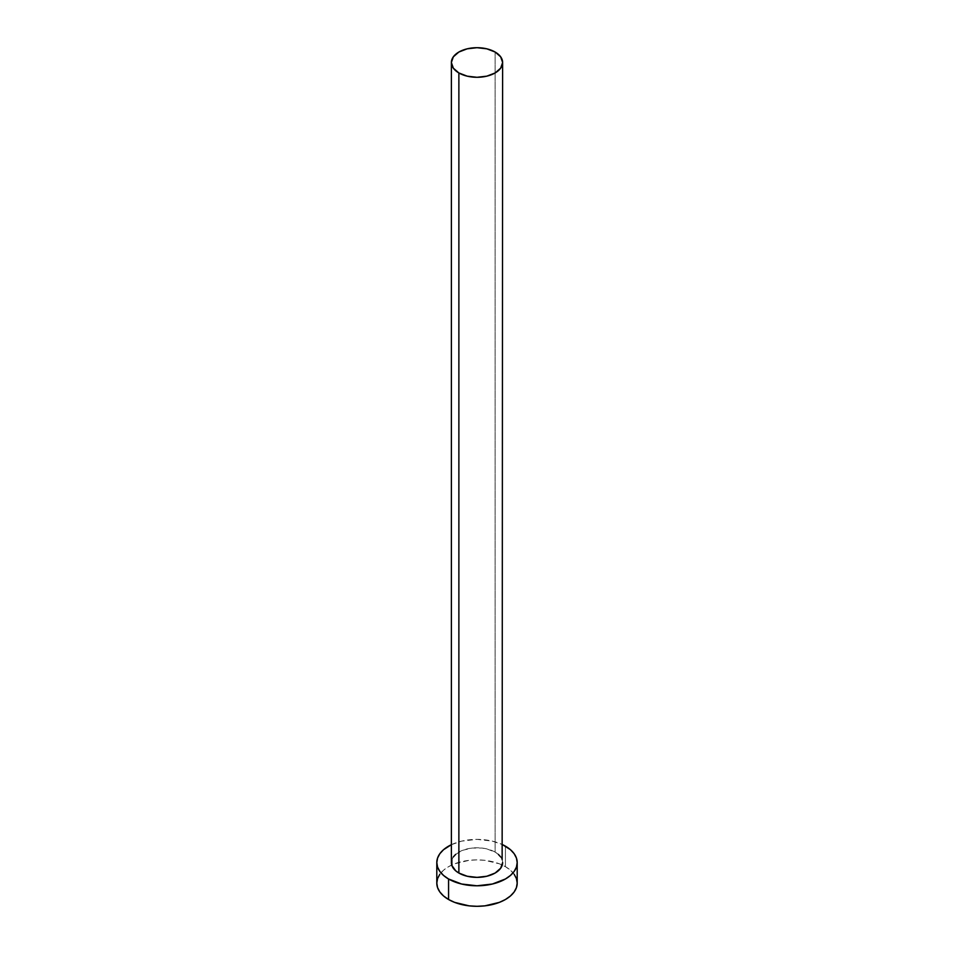 <?xml version="1.0" encoding="UTF-8"?>
<svg xmlns="http://www.w3.org/2000/svg" width="954" height="954" viewBox="0 0 954 954"><rect width="100%" height="100%" fill="white"/><g stroke="black" fill="none" stroke-linecap="round" stroke-linejoin="round"><path stroke-width="0.72" stroke-dasharray="4.77 3.58" d="M502.627 862.571A25.627 14.799 0 0 0 495.126 852.113L495.126 52.029L495.126 852.113L498.31 854.355M517.199 883.094A40.199 23.206 0 0 0 505.429 866.673L505.429 846.162L505.429 866.673A40.199 23.206 0 0 0 502.269 865.039A40.199 23.206 0 0 0 451.731 865.039A40.199 23.206 0 0 0 436.801 883.094M451.373 844.695A40.199 23.206 180 0 1 502.627 844.695L492.383 841.13L477 839.365L461.617 841.13L451.373 844.695M451.862 859.685L453.329 856.919M455.69 854.355L462.762 850.276L472.003 848.058L481.997 848.058L486.802 848.905L495.126 852.113A25.627 14.799 0 0 0 467.198 848.905A25.627 14.799 0 0 0 451.373 862.571M500.671 856.919L502.138 859.685M514.146 874.21L510.426 870.191L505.429 866.673L499.336 863.787L484.847 860.329L477 859.876L469.153 860.329L454.664 863.787L448.571 866.673L443.574 870.191L439.854 874.21"/><path stroke-width="1.43" d="M451.373 62.499L453.329 68.163L458.874 72.957L467.198 76.165L477 77.298L486.802 76.165L495.126 72.957L500.671 68.163L502.627 62.499L500.671 56.835L495.126 52.029L486.802 48.821L477 47.7L467.198 48.821L458.874 52.029L453.329 56.835L451.373 62.499L451.373 862.571A25.627 14.799 0 0 0 458.874 873.041L458.874 72.957A25.627 14.799 180 0 1 451.373 62.499A25.627 14.799 180 0 1 467.198 48.821A25.627 14.799 180 0 1 495.126 52.029A25.627 14.799 180 0 1 502.627 62.499A25.627 14.799 180 0 1 486.802 76.165A25.627 14.799 180 0 1 458.874 72.957L458.874 873.041A25.627 14.799 0 0 0 486.802 876.249A25.627 14.799 0 0 0 502.627 862.571L500.671 868.235L495.126 873.041L486.802 876.249L477 877.37L467.198 876.249L458.874 873.041L455.69 870.799L451.862 865.457L451.862 859.685M439.854 874.21L437.576 878.562L436.801 883.094A40.199 23.206 0 0 0 448.571 899.503L448.571 878.992L461.617 884.024L477 885.789L492.383 884.024L505.429 878.992L510.426 875.474L514.146 871.455L516.424 867.103L517.199 862.571L516.424 858.051L514.146 853.699L510.426 849.68L502.627 844.695A40.199 23.206 180 0 1 505.429 846.162A40.199 23.206 180 0 1 517.199 862.571A40.199 23.206 180 0 1 492.383 884.024A40.199 23.206 180 0 1 448.571 878.992L448.571 899.503A40.199 23.206 0 0 0 492.383 904.535A40.199 23.206 0 0 0 517.199 883.094L516.424 878.562L514.146 874.21M448.571 878.992A40.199 23.206 180 0 1 436.801 862.571A40.199 23.206 180 0 1 451.373 844.695L443.574 849.68L439.854 853.699L437.576 858.051L436.801 862.571L437.576 867.103L439.854 871.455L443.574 875.474L448.571 878.992M453.329 856.919L455.69 854.355M498.31 854.355L500.671 856.919M502.138 859.685L502.627 62.499M436.801 862.571L436.801 883.094L437.576 887.614L439.854 891.978L443.574 895.985L448.571 899.503L454.664 902.389L469.153 905.859L477 906.3L484.847 905.859L499.336 902.389L505.429 899.503L510.426 895.985L514.146 891.978L516.424 887.614L517.199 883.094L517.199 862.571"/></g></svg>
